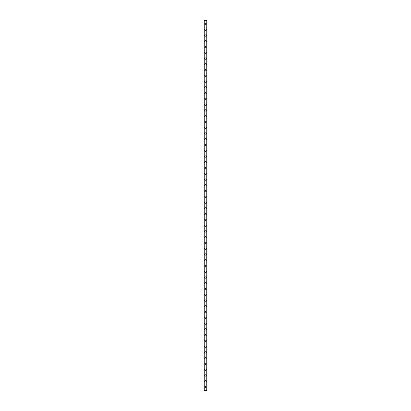 <?xml version="1.0" encoding="UTF-8"?>
<svg xmlns="http://www.w3.org/2000/svg" width="411" height="411" viewBox="0 0 411 411"><rect width="100%" height="100%" fill="white"/><g stroke="black" fill="none" stroke-linecap="round" stroke-linejoin="round"><path stroke-width="0.62" d="M204.806 386.992A0.694 0.694 0 0 1 205.5 386.304A0.694 0.694 0 0 1 206.194 386.992A0.694 0.694 0 0 1 205.5 387.686A0.694 0.694 0 0 1 204.806 386.992M204.806 381.233A0.694 0.694 0 0 1 205.5 380.54A0.694 0.694 0 0 1 206.194 381.233A0.694 0.694 0 0 1 205.5 381.922A0.694 0.694 0 0 1 204.806 381.233M204.806 375.469A0.694 0.694 0 0 1 205.5 374.781A0.694 0.694 0 0 1 206.194 375.469A0.694 0.694 0 0 1 205.5 376.163A0.694 0.694 0 0 1 204.806 375.469M204.806 369.71A0.694 0.694 0 0 1 205.5 369.016A0.694 0.694 0 0 1 206.194 369.71A0.694 0.694 0 0 1 205.5 370.398A0.694 0.694 0 0 1 204.806 369.71M204.806 363.946A0.694 0.694 0 0 1 205.5 363.257A0.694 0.694 0 0 1 206.194 363.946A0.694 0.694 0 0 1 205.5 364.639A0.694 0.694 0 0 1 204.806 363.946M204.806 358.187A0.694 0.694 0 0 1 205.5 357.493A0.694 0.694 0 0 1 206.194 358.187A0.694 0.694 0 0 1 205.5 358.875A0.694 0.694 0 0 1 204.806 358.187M204.806 352.422A0.694 0.694 0 0 1 205.5 351.734A0.694 0.694 0 0 1 206.194 352.422A0.694 0.694 0 0 1 205.5 353.116A0.694 0.694 0 0 1 204.806 352.422M204.806 346.663A0.694 0.694 0 0 1 205.5 345.97A0.694 0.694 0 0 1 206.194 346.663A0.694 0.694 0 0 1 205.5 347.352A0.694 0.694 0 0 1 204.806 346.663M204.806 340.899A0.694 0.694 0 0 1 205.5 340.21A0.694 0.694 0 0 1 206.194 340.899A0.694 0.694 0 0 1 205.5 341.592A0.694 0.694 0 0 1 204.806 340.899M204.806 335.14A0.694 0.694 0 0 1 205.5 334.446A0.694 0.694 0 0 1 206.194 335.14A0.694 0.694 0 0 1 205.5 335.828A0.694 0.694 0 0 1 204.806 335.14M204.806 329.375A0.694 0.694 0 0 1 205.5 328.687A0.694 0.694 0 0 1 206.194 329.375A0.694 0.694 0 0 1 205.5 330.069A0.694 0.694 0 0 1 204.806 329.375M204.806 323.616A0.694 0.694 0 0 1 205.5 322.923A0.694 0.694 0 0 1 206.194 323.616A0.694 0.694 0 0 1 205.5 324.305A0.694 0.694 0 0 1 204.806 323.616M204.806 317.852A0.694 0.694 0 0 1 205.5 317.164A0.694 0.694 0 0 1 206.194 317.852A0.694 0.694 0 0 1 205.5 318.546A0.694 0.694 0 0 1 204.806 317.852M204.806 312.093A0.694 0.694 0 0 1 205.5 311.399A0.694 0.694 0 0 1 206.194 312.093A0.694 0.694 0 0 1 205.5 312.781A0.694 0.694 0 0 1 204.806 312.093M204.806 306.329A0.694 0.694 0 0 1 205.5 305.64A0.694 0.694 0 0 1 206.194 306.329A0.694 0.694 0 0 1 205.5 307.022A0.694 0.694 0 0 1 204.806 306.329M204.806 300.569A0.694 0.694 0 0 1 205.5 299.876A0.694 0.694 0 0 1 206.194 300.569A0.694 0.694 0 0 1 205.5 301.258A0.694 0.694 0 0 1 204.806 300.569M204.806 294.805A0.694 0.694 0 0 1 205.5 294.117A0.694 0.694 0 0 1 206.194 294.805A0.694 0.694 0 0 1 205.5 295.499A0.694 0.694 0 0 1 204.806 294.805M204.806 289.046A0.694 0.694 0 0 1 205.5 288.352A0.694 0.694 0 0 1 206.194 289.046A0.694 0.694 0 0 1 205.5 289.734A0.694 0.694 0 0 1 204.806 289.046M204.806 283.282A0.694 0.694 0 0 1 205.5 282.593A0.694 0.694 0 0 1 206.194 283.282A0.694 0.694 0 0 1 205.5 283.975A0.694 0.694 0 0 1 204.806 283.282M204.806 277.523A0.694 0.694 0 0 1 205.5 276.829A0.694 0.694 0 0 1 206.194 277.523A0.694 0.694 0 0 1 205.5 278.211A0.694 0.694 0 0 1 204.806 277.523M204.806 271.758A0.694 0.694 0 0 1 205.5 271.07A0.694 0.694 0 0 1 206.194 271.758A0.694 0.694 0 0 1 205.5 272.452A0.694 0.694 0 0 1 204.806 271.758M204.806 265.999A0.694 0.694 0 0 1 205.5 265.306A0.694 0.694 0 0 1 206.194 265.999A0.694 0.694 0 0 1 205.5 266.688A0.694 0.694 0 0 1 204.806 265.999M204.806 260.235A0.694 0.694 0 0 1 205.5 259.547A0.694 0.694 0 0 1 206.194 260.235A0.694 0.694 0 0 1 205.5 260.928A0.694 0.694 0 0 1 204.806 260.235M204.806 254.476A0.694 0.694 0 0 1 205.5 253.782A0.694 0.694 0 0 1 206.194 254.476A0.694 0.694 0 0 1 205.5 255.164A0.694 0.694 0 0 1 204.806 254.476M204.806 248.712A0.694 0.694 0 0 1 205.5 248.023A0.694 0.694 0 0 1 206.194 248.712A0.694 0.694 0 0 1 205.5 249.405A0.694 0.694 0 0 1 204.806 248.712M204.806 242.952A0.694 0.694 0 0 1 205.5 242.259A0.694 0.694 0 0 1 206.194 242.952A0.694 0.694 0 0 1 205.5 243.641A0.694 0.694 0 0 1 204.806 242.952M204.806 237.188A0.694 0.694 0 0 1 205.5 236.5A0.694 0.694 0 0 1 206.194 237.188A0.694 0.694 0 0 1 205.5 237.882A0.694 0.694 0 0 1 204.806 237.188M204.806 231.429A0.694 0.694 0 0 1 205.5 230.735A0.694 0.694 0 0 1 206.194 231.429A0.694 0.694 0 0 1 205.5 232.117A0.694 0.694 0 0 1 204.806 231.429M204.806 225.665A0.694 0.694 0 0 1 205.5 224.976A0.694 0.694 0 0 1 206.194 225.665A0.694 0.694 0 0 1 205.5 226.358A0.694 0.694 0 0 1 204.806 225.665M204.806 219.906A0.694 0.694 0 0 1 205.5 219.212A0.694 0.694 0 0 1 206.194 219.906A0.694 0.694 0 0 1 205.5 220.594A0.694 0.694 0 0 1 204.806 219.906M204.806 214.141A0.694 0.694 0 0 1 205.5 213.453A0.694 0.694 0 0 1 206.194 214.141A0.694 0.694 0 0 1 205.5 214.835A0.694 0.694 0 0 1 204.806 214.141M204.806 208.382A0.694 0.694 0 0 1 205.5 207.689A0.694 0.694 0 0 1 206.194 208.382A0.694 0.694 0 0 1 205.5 209.071A0.694 0.694 0 0 1 204.806 208.382M204.806 202.618A0.694 0.694 0 0 1 205.5 201.929A0.694 0.694 0 0 1 206.194 202.618A0.694 0.694 0 0 1 205.5 203.311A0.694 0.694 0 0 1 204.806 202.618M204.806 196.859A0.694 0.694 0 0 1 205.5 196.165A0.694 0.694 0 0 1 206.194 196.859A0.694 0.694 0 0 1 205.5 197.547A0.694 0.694 0 0 1 204.806 196.859M204.806 191.094A0.694 0.694 0 0 1 205.5 190.406A0.694 0.694 0 0 1 206.194 191.094A0.694 0.694 0 0 1 205.5 191.788A0.694 0.694 0 0 1 204.806 191.094M204.806 185.335A0.694 0.694 0 0 1 205.5 184.642A0.694 0.694 0 0 1 206.194 185.335A0.694 0.694 0 0 1 205.5 186.024A0.694 0.694 0 0 1 204.806 185.335M204.806 179.571A0.694 0.694 0 0 1 205.5 178.883A0.694 0.694 0 0 1 206.194 179.571A0.694 0.694 0 0 1 205.5 180.265A0.694 0.694 0 0 1 204.806 179.571M204.806 173.812A0.694 0.694 0 0 1 205.5 173.118A0.694 0.694 0 0 1 206.194 173.812A0.694 0.694 0 0 1 205.5 174.5A0.694 0.694 0 0 1 204.806 173.812M204.806 168.048A0.694 0.694 0 0 1 205.5 167.359A0.694 0.694 0 0 1 206.194 168.048A0.694 0.694 0 0 1 205.5 168.741A0.694 0.694 0 0 1 204.806 168.048M204.806 162.288A0.694 0.694 0 0 1 205.5 161.595A0.694 0.694 0 0 1 206.194 162.288A0.694 0.694 0 0 1 205.5 162.977A0.694 0.694 0 0 1 204.806 162.288M204.806 156.524A0.694 0.694 0 0 1 205.5 155.836A0.694 0.694 0 0 1 206.194 156.524A0.694 0.694 0 0 1 205.5 157.218A0.694 0.694 0 0 1 204.806 156.524M204.806 150.765A0.694 0.694 0 0 1 205.5 150.072A0.694 0.694 0 0 1 206.194 150.765A0.694 0.694 0 0 1 205.5 151.454A0.694 0.694 0 0 1 204.806 150.765M204.806 145.001A0.694 0.694 0 0 1 205.5 144.312A0.694 0.694 0 0 1 206.194 145.001A0.694 0.694 0 0 1 205.5 145.694A0.694 0.694 0 0 1 204.806 145.001M204.806 139.242A0.694 0.694 0 0 1 205.5 138.548A0.694 0.694 0 0 1 206.194 139.242A0.694 0.694 0 0 1 205.5 139.93A0.694 0.694 0 0 1 204.806 139.242M204.806 133.477A0.694 0.694 0 0 1 205.5 132.789A0.694 0.694 0 0 1 206.194 133.477A0.694 0.694 0 0 1 205.5 134.171A0.694 0.694 0 0 1 204.806 133.477M204.806 127.718A0.694 0.694 0 0 1 205.5 127.025A0.694 0.694 0 0 1 206.194 127.718A0.694 0.694 0 0 1 205.5 128.407A0.694 0.694 0 0 1 204.806 127.718M204.806 121.954A0.694 0.694 0 0 1 205.5 121.266A0.694 0.694 0 0 1 206.194 121.954A0.694 0.694 0 0 1 205.5 122.648A0.694 0.694 0 0 1 204.806 121.954M204.806 116.195A0.694 0.694 0 0 1 205.5 115.501A0.694 0.694 0 0 1 206.194 116.195A0.694 0.694 0 0 1 205.5 116.883A0.694 0.694 0 0 1 204.806 116.195M204.806 110.431A0.694 0.694 0 0 1 205.5 109.742A0.694 0.694 0 0 1 206.194 110.431A0.694 0.694 0 0 1 205.5 111.124A0.694 0.694 0 0 1 204.806 110.431M204.806 104.671A0.694 0.694 0 0 1 205.5 103.978A0.694 0.694 0 0 1 206.194 104.671A0.694 0.694 0 0 1 205.5 105.36A0.694 0.694 0 0 1 204.806 104.671M204.806 98.907A0.694 0.694 0 0 1 205.5 98.219A0.694 0.694 0 0 1 206.194 98.907A0.694 0.694 0 0 1 205.5 99.601A0.694 0.694 0 0 1 204.806 98.907M204.806 93.148A0.694 0.694 0 0 1 205.5 92.454A0.694 0.694 0 0 1 206.194 93.148A0.694 0.694 0 0 1 205.5 93.836A0.694 0.694 0 0 1 204.806 93.148M204.806 87.384A0.694 0.694 0 0 1 205.5 86.695A0.694 0.694 0 0 1 206.194 87.384A0.694 0.694 0 0 1 205.5 88.077A0.694 0.694 0 0 1 204.806 87.384M204.806 81.625A0.694 0.694 0 0 1 205.5 80.931A0.694 0.694 0 0 1 206.194 81.625A0.694 0.694 0 0 1 205.5 82.313A0.694 0.694 0 0 1 204.806 81.625M204.806 75.86A0.694 0.694 0 0 1 205.5 75.172A0.694 0.694 0 0 1 206.194 75.86A0.694 0.694 0 0 1 205.5 76.554A0.694 0.694 0 0 1 204.806 75.86M204.806 70.101A0.694 0.694 0 0 1 205.5 69.408A0.694 0.694 0 0 1 206.194 70.101A0.694 0.694 0 0 1 205.5 70.79A0.694 0.694 0 0 1 204.806 70.101M204.806 64.337A0.694 0.694 0 0 1 205.5 63.648A0.694 0.694 0 0 1 206.194 64.337A0.694 0.694 0 0 1 205.5 65.03A0.694 0.694 0 0 1 204.806 64.337M204.806 58.578A0.694 0.694 0 0 1 205.5 57.884A0.694 0.694 0 0 1 206.194 58.578A0.694 0.694 0 0 1 205.5 59.266A0.694 0.694 0 0 1 204.806 58.578M204.806 52.814A0.694 0.694 0 0 1 205.5 52.125A0.694 0.694 0 0 1 206.194 52.814A0.694 0.694 0 0 1 205.5 53.507A0.694 0.694 0 0 1 204.806 52.814M204.806 47.054A0.694 0.694 0 0 1 205.5 46.361A0.694 0.694 0 0 1 206.194 47.054A0.694 0.694 0 0 1 205.5 47.743A0.694 0.694 0 0 1 204.806 47.054M204.806 41.29A0.694 0.694 0 0 1 205.5 40.602A0.694 0.694 0 0 1 206.194 41.29A0.694 0.694 0 0 1 205.5 41.984A0.694 0.694 0 0 1 204.806 41.29M204.806 35.531A0.694 0.694 0 0 1 205.5 34.837A0.694 0.694 0 0 1 206.194 35.531A0.694 0.694 0 0 1 205.5 36.219A0.694 0.694 0 0 1 204.806 35.531M204.806 29.767A0.694 0.694 0 0 1 205.5 29.078A0.694 0.694 0 0 1 206.194 29.767A0.694 0.694 0 0 1 205.5 30.46A0.694 0.694 0 0 1 204.806 29.767M204.806 24.008A0.694 0.694 0 0 1 205.5 23.314A0.694 0.694 0 0 1 206.194 24.008A0.694 0.694 0 0 1 205.5 24.696A0.694 0.694 0 0 1 204.806 24.008M204.231 20.55L204.118 390.45L206.882 390.45L206.882 20.55L204.231 20.55L204.231 390.45M206.769 20.55L206.769 390.45"/></g></svg>

